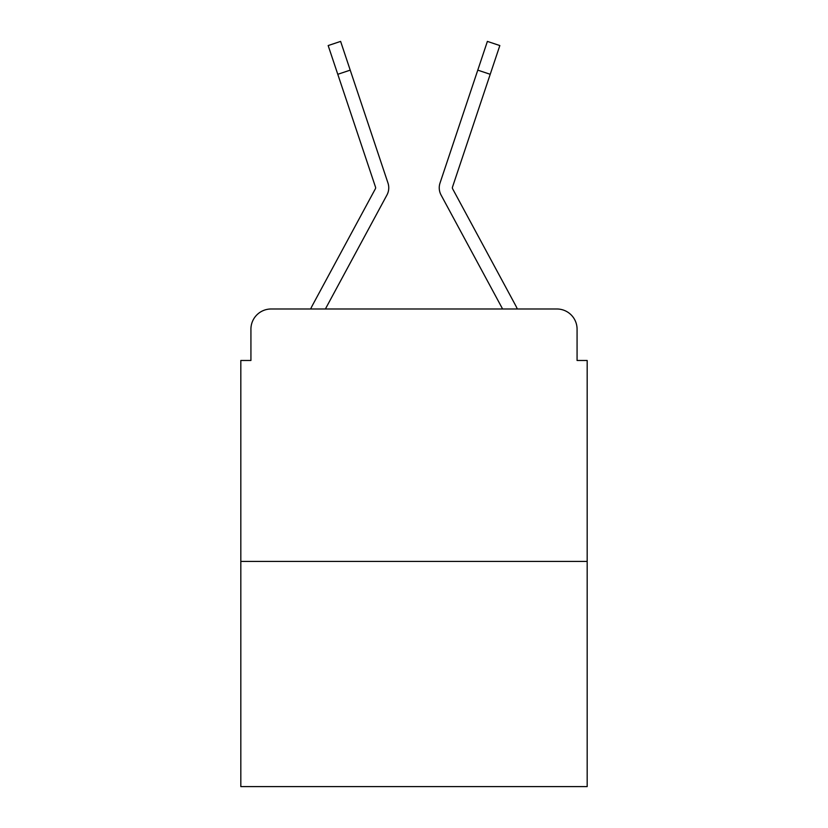 <?xml version="1.0" encoding="UTF-8"?>
<svg xmlns="http://www.w3.org/2000/svg" width="828" height="828" viewBox="0 0 828 828"><rect width="100%" height="100%" fill="white"/><g stroke="black" fill="none" stroke-linecap="round" stroke-linejoin="round"><path stroke-width="1.24" d="M250.925 329.182L250.925 360.48L250.925 329.182A20.193 20.193 0 0 1 271.118 308.989L310.676 308.989A50.487 50.487 0 0 1 312.529 305.19L375.384 188.774A2.018 2.018 0 0 0 375.529 187.169L328.167 45.561L340.618 41.4L350.223 70.132L337.783 74.292M587.176 561.425L240.824 561.425L240.824 786.6L587.176 786.6L587.176 360.48L577.075 360.48L577.075 329.182A20.193 20.193 0 0 0 556.882 308.989L271.118 308.989M240.824 561.425L240.824 360.48L250.925 360.48M373.024 220.776L325.394 308.989L373.024 220.776L325.394 308.989L373.024 220.776L325.394 308.989L373.024 220.776L325.394 308.989L373.024 220.776L325.394 308.989L373.024 220.776L325.394 308.989L373.024 220.776L325.394 308.989L373.024 220.776L325.394 308.989L335.236 308.989M492.763 308.989L502.606 308.989L454.976 220.776M502.606 308.989L441.065 195.015A15.142 15.142 0 0 1 440.03 183.009L487.381 41.4L499.833 45.561L452.471 187.169A2.018 2.018 0 0 0 452.367 187.811A2.018 2.018 0 0 1 452.471 187.169A2.018 2.018 0 0 0 452.367 187.811A2.018 2.018 0 0 1 452.471 187.169A2.018 2.018 0 0 0 452.367 187.811A2.018 2.018 0 0 1 452.471 187.169A2.018 2.018 0 0 0 452.367 187.811A2.018 2.018 0 0 1 452.471 187.169A2.018 2.018 0 0 0 452.367 187.811A2.018 2.018 0 0 1 452.471 187.169A2.018 2.018 0 0 0 452.367 187.811A2.018 2.018 0 0 1 452.471 187.169A2.018 2.018 0 0 0 452.367 187.811A2.018 2.018 0 0 1 452.471 187.169A2.018 2.018 0 0 0 452.367 187.811A2.018 2.018 0 0 1 452.471 187.169A2.018 2.018 0 0 0 452.616 188.774A2.018 2.018 0 0 1 452.367 187.811A2.018 2.018 0 0 0 452.616 188.774A2.018 2.018 0 0 1 452.367 187.811A2.018 2.018 0 0 0 452.616 188.774A2.018 2.018 0 0 1 452.367 187.811A2.018 2.018 0 0 0 452.616 188.774A2.018 2.018 0 0 1 452.367 187.811A2.018 2.018 0 0 0 452.616 188.774L515.471 305.19A50.487 50.487 0 0 1 517.324 308.989L556.882 308.989M577.075 360.48L577.075 329.182M325.394 308.989L386.935 195.015A15.142 15.142 0 0 0 387.97 183.009L350.223 70.132M375.633 187.811A2.018 2.018 0 0 0 375.529 187.169A2.018 2.018 0 0 1 375.633 187.811M490.217 74.292L477.777 70.132"/></g></svg>
